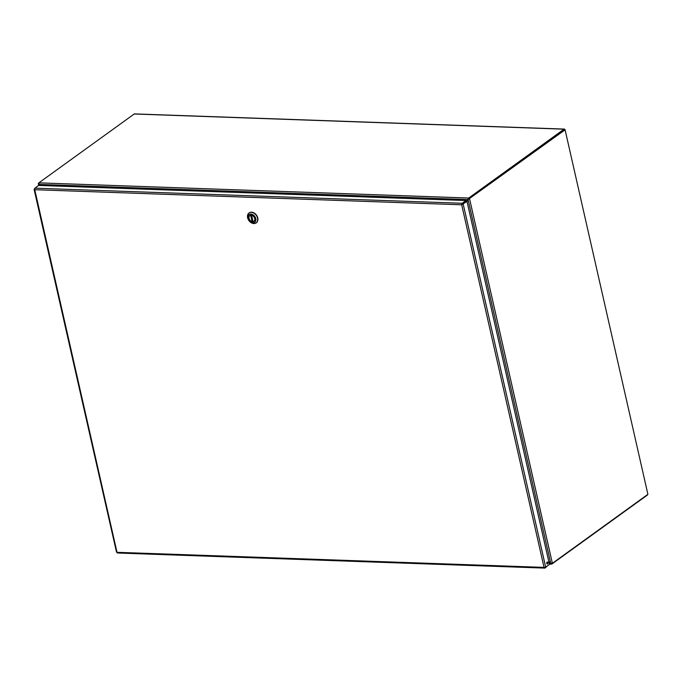 <?xml version="1.0" encoding="UTF-8"?>
<svg xmlns="http://www.w3.org/2000/svg" width="682" height="682" viewBox="0 0 682 682"><rect width="100%" height="100%" fill="white"/><g stroke="black" fill="none" stroke-linecap="round" stroke-linejoin="round"><path stroke-width="1.02" d="M551.585 563.477L551.508 564.133L550.417 563.417L550.775 563.162M549.215 563.375L550.417 563.417L548.899 562.019M467.997 199.366L468.423 198.436L468.807 198.914L467.997 199.366M564.355 129.904L468.193 199.221L466.701 201.429M564.943 129.81L564.943 129.785A1.168 0.682 92 0 0 564.346 129.086A1.168 0.682 92 0 0 564.065 129.179L134.209 113.996L38.865 182.853A1.168 0.682 -88 0 0 38.567 183.253L40.247 185.504M466.479 201.42L467.741 199.545L39.062 184.404M551.508 564.133A1.168 0.682 92 0 0 551.593 564.142A1.168 0.682 92 0 0 551.874 564.048L647.218 495.183A1.168 0.682 92 0 0 647.602 494.544M564.065 129.179L468.722 198.036A1.168 0.682 92 0 0 468.423 198.436M134.209 113.996A1.168 0.682 -88 0 1 134.49 113.903A1.168 0.682 -88 0 1 134.772 114.013M468.824 198.905L565.088 129.819L468.696 199.101M565.088 129.819L647.9 494.322L552.369 563.323L550.638 563.085L468.125 199.903L467.008 201.557M548.746 561.329L550.638 563.085M469.088 199.05L468.653 199.246M39.164 184.498L38.183 183.833L38.703 183.731M39.633 185.487L38.831 184.737L39.002 185.461M38.55 185.487L38.601 183.415M544.969 567.381L545.114 568.012L547.296 566.009M547.007 563.852A1.04 0.605 92 0 0 547.066 562.113M547.586 563.954A1.04 0.605 -88 0 1 547.331 564.031A1.04 0.605 -88 0 1 546.759 562.974A1.04 0.605 -88 0 1 547.407 561.959A1.04 0.605 -88 0 1 547.97 562.795A1.04 0.605 -88 0 1 547.586 563.954M466.982 201.437L461.671 204.788L466.982 201.437L549.453 564.449L545.685 567.168L544.057 567.39L544.782 568.097L117.466 553.008M34.552 188.803L117.006 552.309L117.705 552.914L116.741 552.019M462.541 204.14L463.206 204.157L545.685 567.168M34.629 189.707L34.842 188.172L38.61 185.444L466.019 200.542L462.251 203.27L461.671 204.788L34.629 189.707L34.535 189.016M462.123 204.472L466.19 201.292L466.019 200.542M462.422 204.02L462.251 203.27L34.842 188.172M251.59 215.239L253.073 221.641A3.487 2.575 -125.8 0 0 253.909 221.3A3.487 2.575 -125.8 0 0 254.531 218.018A3.487 2.575 -125.8 0 0 251.641 215.333L251.59 215.239M252.894 221.156L252.084 221.607L250.652 215.299A3.487 2.575 -125.8 0 0 249.825 215.648A3.487 2.575 -125.8 0 0 249.203 218.922A3.487 2.575 -125.8 0 0 252.084 221.607M250.652 215.299L252.331 221.565M256.27 222.809A6.104 4.51 -125.8 0 0 256.389 222.733A6.104 4.51 -125.8 0 0 256.475 215.145A6.104 4.51 -125.8 0 0 249.245 212.835A6.104 4.51 -125.8 0 0 249.126 212.929M253.849 223.56A6.104 4.51 54.2 0 1 248.12 219.229A6.104 4.51 54.2 0 1 249.007 213.014A6.104 4.51 54.2 0 1 256.236 215.316A6.104 4.51 54.2 0 1 256.151 222.903A6.104 4.51 54.2 0 1 253.849 223.56M250.865 214.071A4.791 3.546 54.2 0 1 255.759 218.607A4.791 3.546 54.2 0 1 252.869 222.878A4.791 3.546 54.2 0 1 247.975 218.334A4.791 3.546 54.2 0 1 250.865 214.071M252.621 221.812A3.64 2.694 -125.8 0 0 254.045 216.893A3.64 2.694 -125.8 0 0 248.93 216.706A3.64 2.694 -125.8 0 0 252.621 221.812M252.263 221.599A3.504 2.592 -125.8 0 0 252.672 221.641A3.504 2.592 -125.8 0 0 253.005 221.633L251.564 215.282M253.534 221.505A3.504 2.592 -125.8 0 0 253.994 221.266A3.504 2.592 -125.8 0 0 254.036 216.902A3.504 2.592 -125.8 0 0 249.885 215.58A3.504 2.592 -125.8 0 0 249.501 215.938M38.865 182.853L468.722 198.036M546.776 563.289L547.271 563.306M469.557 198.812L552.369 563.323M117.006 552.309L544.057 567.39L461.671 204.788M251.615 215.324L253.039 221.59M551.593 564.142L549.368 564.065M134.49 113.903L564.346 129.086M34.1 189.391L116.537 552.224"/></g></svg>
